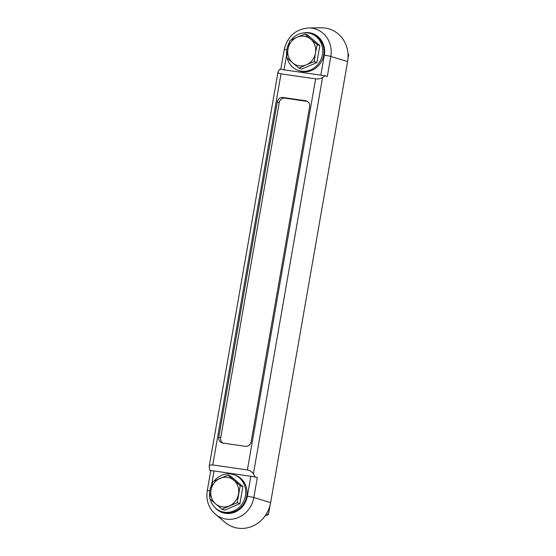 <?xml version="1.0" encoding="UTF-8"?>
<svg xmlns="http://www.w3.org/2000/svg" width="556" height="556" viewBox="0 0 556 556"><rect width="100%" height="100%" fill="white"/><g stroke="black" fill="none" stroke-linecap="round" stroke-linejoin="round"><path stroke-width="0.83" d="M221.997 509.22L215.645 503.882A15.019 13.844 109.6 0 1 211.002 490.107L212.719 481.663L227.946 475.13L230.622 476.082L242.882 486.59L239.907 503.639L237.231 502.68L221.997 509.22L224.68 510.172L239.907 503.639M304.931 34.062L310.832 39.233A15.019 13.844 109.6 0 0 297.085 37.245L289.697 40.595L287.98 49.039L286.722 57.643L292.623 62.814A15.019 13.844 109.6 0 1 287.98 49.039A15.019 13.844 109.6 0 1 297.085 37.245L304.931 34.062L307.607 35.014L319.86 45.522L316.885 62.564L301.658 69.104L298.982 68.152L292.623 62.814A15.019 13.844 109.6 0 0 306.37 64.802L298.982 68.152M314.209 61.612L306.37 64.802A15.019 13.844 109.6 0 0 315.474 53.008L314.209 61.612L316.885 62.564M317.184 44.57L315.474 53.008A15.019 13.844 109.6 0 0 310.832 39.233L317.184 44.57L319.86 45.522M264.983 516.024L268.444 514.536L270.098 505.07M322.57 77.541L325.072 75.762L279.793 69.222L278.07 71.773C278 72.808 278.987 73.503 281.03 73.851L315.634 78.848C318.38 79.133 320.694 78.695 322.57 77.541L253.404 473.851C252.09 471.794 250.075 470.494 247.378 469.952L212.774 464.955C210.71 464.726 209.501 465.275 209.16 466.595L209.786 470.348L210.724 470.786M347.604 61.556L330.806 56.469A25.367 23.38 109.6 0 0 308.517 27.967L321.201 27.8A30.045 27.696 109.6 0 1 347.604 61.556L270.626 502.624L253.828 497.537L257.31 477.569L255.065 476.888L253.404 473.851M303.409 32.922A20.113 18.543 109.6 0 1 324.322 55.176A5.303 0.375 -170.1 0 1 330.806 56.469L327.317 76.443L325.072 75.762M270.626 502.624A30.045 27.696 109.6 0 1 225.124 522.404L215.408 514.237A25.367 23.38 109.6 0 0 253.828 497.537A5.303 0.375 -170.1 0 0 247.344 496.244L250.832 476.277L214.025 470.96A5.303 0.375 -170.1 0 0 210.738 470.737L207.249 490.712A5.303 0.375 9.9 0 1 209.82 490.83M257.31 477.569A5.303 0.375 -170.1 0 0 250.832 476.277L255.065 476.888M291.205 39.886A19.439 17.917 109.6 0 1 311.165 33.749L312.451 34.208A19.439 17.917 109.6 0 1 323.71 55.093A19.439 17.917 109.6 0 1 299.385 70.827L298.099 70.369A19.439 17.917 109.6 0 1 287.153 58.032M227.946 475.13L240.206 485.638L242.882 486.59M240.206 485.638L237.231 502.68M215.645 503.882L209.744 498.711L211.002 490.107A15.019 13.844 109.6 0 1 220.106 478.32A15.019 13.844 109.6 0 1 233.854 480.301A15.019 13.844 109.6 0 1 238.489 494.075A15.019 13.844 109.6 0 1 229.392 505.87A15.019 13.844 109.6 0 1 215.645 503.882M214.227 480.954A19.439 17.917 109.6 0 1 234.18 474.817A19.439 17.917 109.6 0 1 245.439 495.695A19.439 17.917 109.6 0 1 221.121 511.437A19.439 17.917 109.6 0 1 210.175 499.1M209.869 497.689A19.439 17.917 109.6 0 1 212.211 483.928M234.18 474.817L235.473 475.283A19.439 17.917 109.6 0 1 246.732 496.16A19.439 17.917 109.6 0 1 222.407 511.895L221.121 511.437M311.165 33.749A19.439 17.917 109.6 0 1 322.417 54.627A19.439 17.917 109.6 0 1 298.099 70.369M286.847 56.622A19.439 17.917 109.6 0 1 289.19 42.861M222.873 443.069A5.303 4.886 109.6 0 1 220.725 437.829L279.216 102.686A5.303 4.886 109.6 0 1 284.978 98.176L307.475 101.428M222.734 443.049A5.303 4.886 109.6 0 1 221.858 442.833A5.303 4.886 109.6 0 1 218.786 437.141L277.277 101.998A5.303 4.886 109.6 0 1 283.039 97.488L305.682 100.761A5.303 4.886 109.6 0 1 306.551 100.977A5.303 4.886 109.6 0 1 309.623 106.669L251.131 441.812A5.303 4.886 109.6 0 1 245.37 446.322L222.734 443.049M211.523 485.284L214.025 470.96L209.786 470.348M347.938 59.082L348.751 54.425L348 53.779M348.751 54.425L348.028 54.161M268.444 514.536L266.435 513.82M308.517 27.967C295.549 29.197 287.452 36.425 284.227 49.637A5.303 0.375 9.9 0 1 286.799 49.762M284.033 69.834L286.625 54.974M320.84 75.15L324.322 55.176M220.725 437.829L218.786 437.141M307.364 101.359L305.682 100.761M284.978 98.176L283.039 97.488M279.216 102.686L277.277 101.998M247.344 496.244A20.113 18.543 109.6 0 1 233.687 512.59A20.113 18.543 109.6 0 1 214.588 507.169M212.774 464.955L281.03 73.851M247.378 469.952L315.634 78.848M284.227 49.637L280.787 69.361M207.249 490.712C205.873 500.212 208.59 508.052 215.408 514.237M278.07 71.773L209.16 466.595"/></g></svg>
